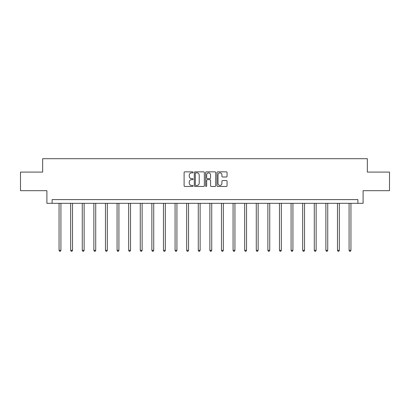 <?xml version="1.0" encoding="UTF-8"?>
<svg xmlns="http://www.w3.org/2000/svg" width="410" height="410" viewBox="0 0 410 410"><rect width="100%" height="100%" fill="white"/><g stroke="black" fill="none" stroke-linecap="round" stroke-linejoin="round"><path stroke-width="0.61" d="M193.1 172.364A0.512 0.512 0 0 0 192.592 171.851L184.833 171.851A0.728 0.728 0 0 0 184.105 172.579L184.105 185.72A0.728 0.728 0 0 0 184.833 186.453L192.592 186.453A0.512 0.512 0 0 0 193.1 185.94A0.512 0.512 0 0 0 192.592 185.428L191.588 185.428A2.337 2.337 0 0 1 189.251 183.091L189.251 181.999A2.337 2.337 0 0 1 191.588 179.662L192.592 179.662A0.512 0.512 0 0 0 193.1 179.149A0.512 0.512 0 0 0 192.592 178.642L191.588 178.642A2.337 2.337 0 0 1 189.251 176.305L189.251 175.208A2.337 2.337 0 0 1 191.588 172.871L192.592 172.871A0.512 0.512 0 0 0 193.1 172.364M226.33 176.997A0.728 0.728 0 0 0 227.063 176.269L227.063 172.579A0.728 0.728 0 0 0 226.33 171.851L217.72 171.851A0.728 0.728 0 0 0 216.987 172.579L216.987 185.72A0.728 0.728 0 0 0 217.72 186.453L226.33 186.453A0.728 0.728 0 0 0 227.063 185.72L227.063 181.266A0.728 0.728 0 0 0 226.33 180.538L222.645 180.538A0.728 0.728 0 0 0 221.918 181.266L221.918 183.475A1.953 1.953 0 0 1 219.965 185.428A1.953 1.953 0 0 1 218.012 183.475L218.012 174.824A1.953 1.953 0 0 1 219.965 172.871A1.953 1.953 0 0 1 221.918 174.824L221.918 176.269A0.728 0.728 0 0 0 222.645 176.997L226.33 176.997M357.894 203.319L363.101 203.319L363.101 190.676L389.5 190.676L389.5 172.087L367.339 172.087L367.339 158.701L42.66 158.701L42.66 172.087L20.5 172.087L20.5 190.676L46.899 190.676L46.899 203.319L357.894 203.319L357.894 199.603L52.106 199.603L52.106 203.319M204.359 172.579A0.728 0.728 0 0 0 203.632 171.851L195.016 171.851A0.728 0.728 0 0 0 194.289 172.579L194.289 185.72A0.728 0.728 0 0 0 195.016 186.453L203.632 186.453A0.728 0.728 0 0 0 204.359 185.72L204.359 172.579M206.368 171.851L214.983 171.851A0.728 0.728 0 0 1 215.711 172.579L215.711 185.72A0.728 0.728 0 0 1 214.983 186.453L211.293 186.453A0.728 0.728 0 0 1 210.566 185.72L210.566 180.39A0.728 0.728 0 0 0 209.838 179.662L207.388 179.662A0.728 0.728 0 0 0 206.66 180.39L206.66 185.94A0.512 0.512 0 0 1 206.148 186.453A0.512 0.512 0 0 1 205.641 185.94L205.641 172.579A0.728 0.728 0 0 1 206.368 171.851M195.821 172.871A0.512 0.512 0 0 0 195.309 173.384L195.309 184.915A0.512 0.512 0 0 0 195.821 185.428L196.877 185.428A2.337 2.337 0 0 0 199.214 183.091L199.214 175.208A2.337 2.337 0 0 0 196.877 172.871L195.821 172.871M210.566 174.86A1.953 1.953 0 0 0 208.613 172.907A1.953 1.953 0 0 0 206.66 174.86L206.66 177.909A0.728 0.728 0 0 0 207.388 178.642L209.838 178.642A0.728 0.728 0 0 0 210.566 177.909L210.566 174.86M59.06 203.319L59.06 250.331L60.916 250.331L60.916 203.319M60.916 250.331L60.362 251.299L59.614 251.299L59.06 250.331M70.658 203.319L70.658 250.331L72.519 250.331L72.519 203.319M72.519 250.331L71.96 251.299L71.217 251.299L70.658 250.331M82.261 203.319L82.261 250.331L84.122 250.331L84.122 203.319M84.122 250.331L83.563 251.299L82.82 251.299L82.261 250.331M93.859 203.319L93.859 250.331L95.72 250.331L95.72 203.319M95.72 250.331L95.161 251.299L94.418 251.299L93.859 250.331M105.462 203.319L105.462 250.331L107.323 250.331L107.323 203.319M107.323 250.331L106.764 251.299L106.021 251.299L105.462 250.331M117.065 203.319L117.065 250.331L118.92 250.331L118.92 203.319M118.92 250.331L118.367 251.299L117.619 251.299L117.065 250.331M128.663 203.319L128.663 250.331L130.523 250.331L130.523 203.319M130.523 250.331L129.965 251.299L129.222 251.299L128.663 250.331M140.266 203.319L140.266 250.331L142.126 250.331L142.126 203.319M142.126 250.331L141.568 251.299L140.825 251.299L140.266 250.331M151.864 203.319L151.864 250.331L153.724 250.331L153.724 203.319M153.724 250.331L153.166 251.299L152.423 251.299L151.864 250.331M163.467 203.319L163.467 250.331L165.327 250.331L165.327 203.319M165.327 250.331L164.769 251.299L164.026 251.299L163.467 250.331M175.07 203.319L175.07 250.331L176.925 250.331L176.925 203.319M176.925 250.331L176.372 251.299L175.623 251.299L175.07 250.331M186.668 203.319L186.668 250.331L188.528 250.331L188.528 203.319M188.528 250.331L187.97 251.299L187.226 251.299L186.668 250.331M198.271 203.319L198.271 250.331L200.131 250.331L200.131 203.319M200.131 250.331L199.573 251.299L198.829 251.299L198.271 250.331M209.869 203.319L209.869 250.331L211.729 250.331L211.729 203.319M211.729 250.331L211.171 251.299L210.427 251.299L209.869 250.331M221.472 203.319L221.472 250.331L223.332 250.331L223.332 203.319M223.332 250.331L222.773 251.299L222.03 251.299L221.472 250.331M233.075 203.319L233.075 250.331L234.93 250.331L234.93 203.319M234.93 250.331L234.376 251.299L233.628 251.299L233.075 250.331M244.673 203.319L244.673 250.331L246.533 250.331L246.533 203.319M246.533 250.331L245.974 251.299L245.231 251.299L244.673 250.331M256.276 203.319L256.276 250.331L258.136 250.331L258.136 203.319M258.136 250.331L257.577 251.299L256.834 251.299L256.276 250.331M267.873 203.319L267.873 250.331L269.734 250.331L269.734 203.319M269.734 250.331L269.175 251.299L268.432 251.299L267.873 250.331M279.476 203.319L279.476 250.331L281.337 250.331L281.337 203.319M281.337 250.331L280.778 251.299L280.035 251.299L279.476 250.331M291.079 203.319L291.079 250.331L292.935 250.331L292.935 203.319M292.935 250.331L292.381 251.299L291.633 251.299L291.079 250.331M302.677 203.319L302.677 250.331L304.538 250.331L304.538 203.319M304.538 250.331L303.979 251.299L303.236 251.299L302.677 250.331M314.28 203.319L314.28 250.331L316.141 250.331L316.141 203.319M316.141 250.331L315.582 251.299L314.839 251.299L314.28 250.331M325.878 203.319L325.878 250.331L327.739 250.331L327.739 203.319M327.739 250.331L327.18 251.299L326.437 251.299L325.878 250.331M337.481 203.319L337.481 250.331L339.342 250.331L339.342 203.319M339.342 250.331L338.783 251.299L338.04 251.299L337.481 250.331M349.084 203.319L349.084 250.331L350.939 250.331L350.939 203.319M350.939 250.331L350.386 251.299L349.638 251.299L349.084 250.331"/></g></svg>
